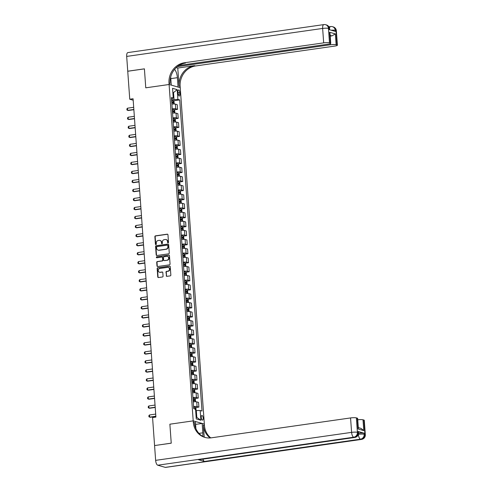 <?xml version="1.0" encoding="UTF-8"?>
<svg xmlns="http://www.w3.org/2000/svg" width="492" height="492" viewBox="0 0 492 492"><rect width="100%" height="100%" fill="white"/><g stroke="black" fill="none" stroke-linecap="round" stroke-linejoin="round"><path stroke-width="0.74" d="M168.079 242.876A0.504 0.455 -73.9 0 0 168.498 242.316L167.963 234.789A0.72 0.652 -73.9 0 0 167.255 234.174L155.478 235.852A0.72 0.652 -73.9 0 0 154.875 236.658L155.417 244.186A0.504 0.455 -73.9 0 0 155.909 244.616A0.504 0.455 -73.9 0 0 156.333 244.057L156.259 243.079A2.3 2.085 -73.9 0 1 158.19 240.514L159.174 240.373A2.3 2.085 -73.9 0 1 161.431 242.341L161.499 243.319A0.504 0.455 -73.9 0 0 161.991 243.749A0.504 0.455 -73.9 0 0 162.415 243.183L162.348 242.212A2.3 2.085 -73.9 0 1 164.279 239.647L165.257 239.506A2.3 2.085 -73.9 0 1 167.514 241.474L167.581 242.445A0.504 0.455 -73.9 0 0 168.079 242.876M203.184 418.083A2.349 0.929 81.9 0 0 201.886 415.482A2.349 0.929 81.9 0 0 201.253 417.523A2.349 0.929 81.9 0 0 202.55 420.125A2.349 0.929 81.9 0 0 203.184 418.083M166.234 275.729A0.72 0.652 -73.9 0 0 166.942 276.344L170.244 275.871A0.72 0.652 -73.9 0 0 170.847 275.071L170.25 266.707A0.72 0.652 -73.9 0 0 169.543 266.092L157.766 267.777A0.72 0.652 -73.9 0 0 157.163 268.577L157.76 276.935A0.72 0.652 -73.9 0 0 158.467 277.55L162.458 276.984A0.72 0.652 -73.9 0 0 163.061 276.178L162.803 272.605A0.72 0.652 -73.9 0 0 162.102 271.99L160.121 272.273A1.925 1.74 -73.9 0 1 158.239 270.256A1.925 1.74 -73.9 0 1 159.851 268.478L167.6 267.371A1.925 1.74 -73.9 0 1 169.482 269.382A1.925 1.74 -73.9 0 1 167.877 271.16L166.585 271.344A0.72 0.652 -73.9 0 0 165.976 272.15L166.536 275.815A0.72 0.652 -73.9 0 0 166.85 276.35M165.281 467.375L361.239 439.387A4.397 1.74 81.9 0 0 361.552 439.411L165.595 467.4A4.397 1.74 -98.1 0 1 165.281 467.375L157.754 465.211A4.397 1.74 -98.1 0 1 155.638 460.358L154.574 445.561L171.241 443.181L169.875 424.196L171.234 443.144L154.66 445.549M154.574 445.524L152.569 417.554L155.903 417.075L133.08 98.751L129.753 99.224L127.742 71.254L144.408 68.874L145.767 87.822L169.094 84.495L193.208 420.863L169.875 424.196L193.208 420.863L193.301 422.167A18.333 16.574 -73.9 0 0 204.893 437.4A18.333 16.574 -73.9 0 0 211.259 437.831L350.562 417.936A4.397 0.707 -4.1 0 1 356.368 417.886L357.401 432.32L358.151 432.536L358.078 431.453A4.397 0.707 -4.1 0 1 358.465 431.712L358.545 432.794A4.397 0.707 175.9 0 0 358.151 432.536A4.397 3.979 -73.9 0 1 354.468 437.437L353.711 437.222L157.754 465.211M168.664 253.835A0.72 0.652 -73.9 0 0 169.266 253.036L168.67 244.672A0.72 0.652 -73.9 0 0 167.963 244.057L156.185 245.742A0.72 0.652 -73.9 0 0 155.583 246.541L156.185 254.899A0.72 0.652 -73.9 0 0 156.886 255.514L168.664 253.835M169.457 255.692L170.06 264.05A0.72 0.652 -73.9 0 1 169.457 264.85L157.68 266.535A0.72 0.652 -73.9 0 1 156.973 265.92L156.714 262.341A0.72 0.652 -73.9 0 1 157.317 261.541L162.096 260.858A0.72 0.652 -73.9 0 0 162.698 260.053L162.532 257.679A0.72 0.652 -73.9 0 0 161.825 257.064L156.85 257.777A0.504 0.455 -73.9 0 1 156.358 257.248A0.504 0.455 -73.9 0 1 156.782 256.787L168.756 255.077A0.72 0.652 -73.9 0 1 169.457 255.692M177.944 91.918L178.055 93.505A2.276 0.898 81.9 0 0 179.309 96.026A2.276 0.898 81.9 0 0 179.924 94.04L179.808 92.453A2.276 0.898 81.9 0 0 178.553 89.938A2.276 0.898 81.9 0 0 177.944 91.918M179.002 65.473L328.176 44.169A4.397 0.707 175.9 0 0 330.759 43.333L330.071 33.708L329.597 32.251L335.347 33.905L336.122 44.729L337.008 44.987L335.974 30.553L335.224 30.332L335.298 31.414L329.277 29.686L329.197 28.604L328.447 28.382L329.48 42.822A4.397 0.707 175.9 0 0 323.674 42.872L322.641 28.438L126.684 56.42L127.742 71.217L144.408 68.837L145.767 87.822L169.094 84.495L180.238 87.699L204.346 424.073L193.208 420.863L195.392 421.49L195.902 428.673M171.523 98.824L173.252 98.062L171.431 97.533L193.731 408.643L195.552 409.166L196.253 418.913L200.89 420.248L196.812 417.394L196.32 410.537L195.656 410.629M173.252 98.062L172.557 88.314L177.194 89.649L177.889 99.396L171.591 99.778M173.516 100.805L179.709 99.919L177.889 99.396M179.709 99.919L202.009 411.029L200.189 410.506L200.89 420.248M129.753 99.224L133.184 100.214M172.864 92.668L173.528 92.57L172.846 92.373M174.02 99.427L173.528 92.57L177.194 89.649M196.13 417.198L196.812 417.394M174.162 109.827L177.557 109.341L177.225 104.648L175.398 104.126A2.934 0.474 175.9 0 0 171.905 104.113M174.814 118.849L178.202 118.363L177.87 113.67L176.05 113.148A2.934 0.474 175.9 0 0 172.551 113.135M175.459 127.871L178.854 127.385L178.516 122.699L176.696 122.17A2.934 0.474 175.9 0 0 173.196 122.157M176.105 136.893L179.5 136.413L179.162 131.721L177.341 131.192A2.934 0.474 175.9 0 0 173.842 131.18M176.751 145.921L180.146 145.435L179.808 140.743L177.987 140.22A2.934 0.474 175.9 0 0 174.488 140.202M177.397 154.943L180.792 154.457L180.453 149.765L178.633 149.242A2.934 0.474 175.9 0 0 175.134 149.224M178.042 163.965L181.437 163.479L181.105 158.787L179.279 158.264A2.934 0.474 175.9 0 0 175.785 158.246M178.694 172.987L182.083 172.501L181.751 167.809L179.931 167.286A2.934 0.474 175.9 0 0 176.431 167.274M179.34 182.009L182.735 181.523L182.397 176.831L180.576 176.308A2.934 0.474 175.9 0 0 177.077 176.296M179.986 191.031L183.381 190.545L183.042 185.853L181.222 185.33A2.934 0.474 175.9 0 0 177.723 185.318M180.632 200.053L184.026 199.574L183.688 194.881L181.868 194.352A2.934 0.474 175.9 0 0 178.368 194.34M181.277 209.075L184.672 208.596L184.334 203.903L182.514 203.374A2.934 0.474 175.9 0 0 179.014 203.362M181.923 218.104L185.318 217.618L184.986 212.925L183.159 212.403A2.934 0.474 175.9 0 0 179.666 212.384M182.575 227.126L185.964 226.64L185.632 221.947L183.811 221.425A2.934 0.474 175.9 0 0 180.312 221.406M183.221 236.148L186.616 235.662L186.277 230.969L184.457 230.447A2.934 0.474 175.9 0 0 180.958 230.434M183.867 245.17L187.261 244.684L186.923 239.991L185.103 239.469A2.934 0.474 175.9 0 0 181.603 239.456M184.512 254.192L187.907 253.706L187.569 249.013L185.748 248.491A2.934 0.474 175.9 0 0 182.249 248.478M185.158 263.214L188.553 262.728L188.215 258.042L186.394 257.513A2.934 0.474 175.9 0 0 182.895 257.5M185.804 272.236L189.199 271.756L188.867 267.064L187.04 266.535A2.934 0.474 175.9 0 0 183.547 266.523M186.456 281.264L189.844 280.778L189.512 276.086L187.692 275.563A2.934 0.474 175.9 0 0 184.192 275.545M187.101 290.286L190.496 289.8L190.158 285.108L188.338 284.585A2.934 0.474 175.9 0 0 184.838 284.567M187.747 299.308L191.142 298.822L190.804 294.13L188.983 293.607A2.934 0.474 175.9 0 0 185.484 293.589M188.393 308.33L191.788 307.844L191.45 303.152L189.629 302.629A2.934 0.474 175.9 0 0 186.13 302.617M189.039 317.352L192.433 316.866L192.095 312.174L190.275 311.651A2.934 0.474 175.9 0 0 186.775 311.639M189.684 326.374L193.079 325.888L192.747 321.196L190.921 320.673A2.934 0.474 175.9 0 0 187.421 320.661M190.33 335.396L193.725 334.917L193.393 330.224L191.572 329.695A2.934 0.474 175.9 0 0 188.073 329.683M190.982 344.418L194.377 343.939L194.039 339.246L192.218 338.717A2.934 0.474 175.9 0 0 188.719 338.705M191.628 353.447L195.023 352.961L194.684 348.268L192.864 347.746A2.934 0.474 175.9 0 0 189.365 347.727M192.274 362.469L195.668 361.983L195.33 357.29L193.51 356.768A2.934 0.474 175.9 0 0 190.01 356.749M192.919 371.491L196.314 371.005L195.976 366.312L194.155 365.79A2.934 0.474 175.9 0 0 190.656 365.777M193.565 380.513L196.96 380.027L196.628 375.334L194.801 374.812A2.934 0.474 175.9 0 0 191.302 374.799M194.211 389.535L197.606 389.049L197.274 384.357L195.453 383.834A2.934 0.474 175.9 0 0 191.954 383.822M194.863 398.557L198.258 398.071L197.919 393.385L196.099 392.856A2.934 0.474 175.9 0 0 192.6 392.844M195.508 407.579L198.903 407.099L198.565 402.407L196.745 401.878A2.934 0.474 175.9 0 0 193.245 401.866M177.557 109.341L175.736 108.818A2.934 0.474 175.9 0 0 172.237 108.806M178.202 118.363L176.382 117.84A2.934 0.474 175.9 0 0 172.883 117.828M178.854 127.385L177.028 126.862A2.934 0.474 175.9 0 0 173.535 126.85M179.5 136.413L177.68 135.884A2.934 0.474 175.9 0 0 174.18 135.872M180.146 145.435L178.325 144.906A2.934 0.474 175.9 0 0 174.826 144.894M180.792 154.457L178.971 153.935A2.934 0.474 175.9 0 0 175.472 153.916M181.437 163.479L179.617 162.957A2.934 0.474 175.9 0 0 176.118 162.938M182.083 172.501L180.263 171.979A2.934 0.474 175.9 0 0 176.763 171.966M182.735 181.523L180.908 181.001A2.934 0.474 175.9 0 0 177.415 180.988M183.381 190.545L181.56 190.023A2.934 0.474 175.9 0 0 178.061 190.01M184.026 199.574L182.206 199.045A2.934 0.474 175.9 0 0 178.707 199.032M184.672 208.596L182.852 208.067A2.934 0.474 175.9 0 0 179.352 208.054M185.318 217.618L183.498 217.095A2.934 0.474 175.9 0 0 179.998 217.077M185.964 226.64L184.143 226.117A2.934 0.474 175.9 0 0 180.644 226.099M186.616 235.662L184.789 235.139A2.934 0.474 175.9 0 0 181.296 235.121M187.261 244.684L185.441 244.161A2.934 0.474 175.9 0 0 181.942 244.149M187.907 253.706L186.087 253.183A2.934 0.474 175.9 0 0 182.587 253.171M188.553 262.728L186.732 262.205A2.934 0.474 175.9 0 0 183.233 262.193M189.199 271.756L187.378 271.227A2.934 0.474 175.9 0 0 183.879 271.215M189.844 280.778L188.024 280.249A2.934 0.474 175.9 0 0 184.525 280.237M190.496 289.8L188.67 289.278A2.934 0.474 175.9 0 0 185.177 289.259M191.142 298.822L189.322 298.3A2.934 0.474 175.9 0 0 185.822 298.281M191.788 307.844L189.967 307.322A2.934 0.474 175.9 0 0 186.468 307.309M192.433 316.866L190.613 316.344A2.934 0.474 175.9 0 0 187.114 316.331M193.079 325.888L191.259 325.366A2.934 0.474 175.9 0 0 187.76 325.353M193.725 334.917L191.905 334.388A2.934 0.474 175.9 0 0 188.405 334.376M194.377 343.939L192.55 343.41A2.934 0.474 175.9 0 0 189.057 343.398M195.023 352.961L193.202 352.438A2.934 0.474 175.9 0 0 189.703 352.42M195.668 361.983L193.848 361.46A2.934 0.474 175.9 0 0 190.349 361.442M196.314 371.005L194.494 370.482A2.934 0.474 175.9 0 0 190.994 370.464M196.96 380.027L195.139 379.504A2.934 0.474 175.9 0 0 191.64 379.492M197.606 389.049L195.785 388.526A2.934 0.474 175.9 0 0 192.286 388.514M198.258 398.071L196.431 397.548A2.934 0.474 175.9 0 0 192.938 397.536M198.903 407.099L197.083 406.57A2.934 0.474 175.9 0 0 193.584 406.558M196.32 410.537L200.189 410.506M168.061 242.882A0.504 0.455 -73.9 0 1 167.883 242.531L167.815 241.56A2.3 2.085 -73.9 0 0 166.204 239.61M160.121 240.477A2.3 2.085 -73.9 0 1 161.733 242.427L161.8 243.405A0.504 0.455 -73.9 0 0 161.979 243.749M167.649 234.253A0.72 0.652 -73.9 0 0 167.557 234.26L155.78 235.945A0.72 0.652 -73.9 0 0 155.177 236.744L155.718 244.272A0.504 0.455 -73.9 0 0 155.89 244.616M168.356 244.137A0.72 0.652 -73.9 0 0 168.264 244.143L156.487 245.828A0.72 0.652 -73.9 0 0 155.884 246.627L156.487 254.991A0.72 0.652 -73.9 0 0 156.794 255.52M167.809 245.582A0.504 0.455 -73.9 0 0 167.317 245.151L156.979 246.627A0.504 0.455 -73.9 0 0 156.554 247.187L156.628 248.22A2.3 2.085 -73.9 0 0 158.885 250.188L165.952 249.173A2.3 2.085 -73.9 0 0 167.883 246.609L167.809 245.582L168.11 245.668A0.504 0.455 -73.9 0 0 167.631 245.237M158.239 250.17A2.3 2.085 -73.9 0 0 159.187 250.274L158.885 250.188M168.11 245.668L168.184 246.695A2.3 2.085 -73.9 0 1 166.253 249.266L159.187 250.274M162.219 257.15A0.72 0.652 -73.9 0 1 162.827 257.771L163 260.145A0.72 0.652 -73.9 0 1 162.397 260.945L157.618 261.627A0.72 0.652 -73.9 0 0 157.016 262.427L157.274 266.006A0.72 0.652 -73.9 0 0 157.588 266.541M169.15 255.157A0.72 0.652 -73.9 0 0 169.057 255.163L157.083 256.873A0.504 0.455 -73.9 0 0 156.837 257.777M167.052 260.151A1.925 1.74 -73.9 0 0 167.446 256.406A1.925 1.74 -73.9 0 0 166.782 256.357L164.051 256.75A0.72 0.652 -73.9 0 0 163.442 257.55L163.615 259.924A0.72 0.652 -73.9 0 0 164.322 260.539L167.354 260.237A1.925 1.74 -73.9 0 0 167.6 256.455M164.23 260.545A0.72 0.652 -73.9 0 0 164.623 260.625L164.322 260.539M167.354 260.237L164.623 260.625M168.418 267.47A1.925 1.74 -73.9 0 1 168.178 271.252L166.88 271.436A0.72 0.652 -73.9 0 0 166.278 272.236L166.536 275.815M159.605 272.26A1.925 1.74 -73.9 0 0 160.423 272.359L160.121 272.273M162.495 272.07A0.72 0.652 -73.9 0 0 162.403 272.076L160.423 272.359M169.937 266.172A0.72 0.652 -73.9 0 0 169.845 266.178L158.067 267.863A0.72 0.652 -73.9 0 0 157.465 268.663L158.061 277.027A0.72 0.652 -73.9 0 0 158.375 277.556M173.842 103.99L174.18 103.658L174.02 101.493L173.368 100.602A1.943 0.314 175.9 0 0 171.917 100.528L171.647 100.54M171.806 102.779L172.077 102.766A1.943 0.314 -4.1 0 1 173.221 102.785L173.159 101.918A1.943 0.314 175.9 0 0 172.016 101.899L171.745 101.912M171.757 102.065L172.2 102.053L172.262 102.92M133.695 107.305L127.483 108.191L127.643 110.362L133.849 109.47M127.483 108.191L126.881 108.923L126.961 110.005L128.184 110.515L133.867 109.704M174.494 113.012L174.826 112.686L174.666 110.515L174.014 109.624A1.943 0.314 175.9 0 0 172.563 109.55L172.292 109.562M172.452 111.801L172.723 111.789A1.943 0.314 -4.1 0 1 173.867 111.807L173.805 110.94A1.943 0.314 175.9 0 0 172.661 110.921L172.391 110.934M172.403 111.087L172.846 111.075L172.907 111.942M134.341 116.327L128.135 117.219L128.289 119.384L134.5 118.492M128.135 117.219L127.533 117.945L127.606 119.027L128.83 119.538L134.513 118.726M175.14 122.034L175.472 121.709L175.318 119.544L174.66 118.646A1.943 0.314 175.9 0 0 173.215 118.572L172.938 118.584M173.098 120.823L173.375 120.811A1.943 0.314 -4.1 0 1 174.512 120.829L174.451 119.962A1.943 0.314 175.9 0 0 173.313 119.943L173.036 119.956M173.049 120.11L173.492 120.103L173.553 120.964M134.986 125.349L128.781 126.241L128.935 128.406L135.146 127.52M128.781 126.241L128.178 126.967L128.252 128.049L129.476 128.56L135.159 127.748M175.785 131.063L176.118 130.731L175.964 128.566L175.306 127.668A1.943 0.314 175.9 0 0 173.861 127.594L173.584 127.606M173.744 129.845L174.02 129.833A1.943 0.314 -4.1 0 1 175.158 129.851L175.097 128.984A1.943 0.314 175.9 0 0 173.959 128.965L173.682 128.978M173.694 129.132L174.137 129.125L174.199 129.993M135.638 134.377L129.427 135.263L129.581 137.428L135.792 136.542M129.427 135.263L128.824 135.995L128.904 137.077L130.122 137.582L135.81 136.77M176.431 140.085L176.763 139.753L176.61 137.588L175.958 136.69A1.943 0.314 175.9 0 0 174.506 136.616L174.236 136.628M174.396 138.867L174.666 138.855A1.943 0.314 -4.1 0 1 175.81 138.873L175.742 138.012A1.943 0.314 175.9 0 0 174.605 137.988L174.334 138M174.34 138.154L174.789 138.147L174.851 139.015M136.284 143.4L130.072 144.285L130.226 146.45L136.438 145.564M130.072 144.285L129.47 145.017L129.55 146.099L130.767 146.604L136.456 145.792M176.241 67.601L177.766 68.044L179.057 86.088L180.146 86.401L180.238 87.699L178.055 87.072L177.378 77.687A8.247 3.266 81.9 0 0 174.574 69.384M170.693 77.004L171.278 85.122L169.094 84.495L169.002 83.191A18.333 16.574 106.1 0 1 184.371 62.767L323.674 42.872M336.122 44.729A4.397 0.707 175.9 0 0 330.317 44.784L330.237 43.714M177.372 66.629L330.317 44.784M179.057 86.088A18.333 16.574 106.1 0 1 194.426 65.664L177.766 68.044M180.146 86.401A18.333 16.574 106.1 0 1 195.515 65.977L334.818 46.076A4.397 0.707 175.9 0 0 337.401 45.246A4.397 0.707 175.9 0 0 337.008 44.987M126.684 56.42A4.397 1.74 -98.1 0 1 127.865 52.589L323.828 24.6A4.397 1.74 81.9 0 0 322.641 28.438A4.397 0.707 -4.1 0 1 328.447 28.382A4.397 3.979 106.1 0 0 325.667 24.729A4.397 4.397 0 0 0 323.828 24.6M330.759 43.333A4.397 0.707 175.9 0 0 330.372 43.075L329.597 32.251M329.48 42.822L330.372 43.075M330.237 36.051A4.397 0.707 -4.1 0 1 331.934 35.904L330.193 35.406M169.002 83.191L170.084 83.505A18.333 16.574 106.1 0 1 185.453 63.081L184.371 62.767M335.347 33.905L331.934 35.904M358.551 433.206A4.397 0.707 -4.1 0 1 364.098 433.188L358.078 431.453M202.741 436.355A8.247 3.266 81.9 0 0 202.839 432.825L202.163 423.446L204.346 424.073L204.438 425.371A18.333 16.574 -73.9 0 0 210.785 437.892M204.217 437.087L203.356 425.057A18.333 16.574 -73.9 0 0 210.182 437.948M358.305 427.616L361.079 428.415L363.785 430.623L358.028 428.969L357.253 418.138L356.368 417.886M357.253 418.138A4.397 0.707 -4.1 0 1 357.647 418.397L358.336 428.022L358.028 428.969M198.497 459.712L354.468 437.437A4.397 1.74 81.9 0 0 354.775 437.462L198.811 459.737A4.397 1.74 -98.1 0 1 198.497 459.712L204.518 461.447A4.397 1.74 -98.1 0 1 202.901 459.153M195.595 424.381L202.163 423.446M357.746 419.774A4.397 0.707 -4.1 0 1 363.004 419.793L363.785 430.623M364.098 433.188L364.178 434.27L364.929 434.485L363.896 420.051L363.004 419.793M363.896 420.051A4.397 0.707 -4.1 0 1 364.283 420.309L365.316 434.743A4.397 0.707 175.9 0 0 364.929 434.485A4.397 3.979 -73.9 0 1 361.239 439.387L360.488 439.171L204.518 461.447M193.301 422.167L194.383 422.474A18.333 16.574 -73.9 0 0 205.435 437.548M177.077 149.107L177.409 148.775L177.255 146.61L176.603 145.712A1.943 0.314 175.9 0 0 175.152 145.638L174.881 145.65M175.041 147.889L175.312 147.877A1.943 0.314 -4.1 0 1 176.456 147.901L176.394 147.034A1.943 0.314 175.9 0 0 175.25 147.01L174.98 147.022M174.986 147.182L175.435 147.169L175.496 148.037M136.93 152.422L130.718 153.307L130.872 155.472L137.084 154.586M130.718 153.307L130.116 154.039L130.195 155.121L131.419 155.632L137.102 154.82M177.723 158.129L178.061 157.797L177.901 155.632L177.249 154.74A1.943 0.314 175.9 0 0 175.798 154.66L175.527 154.672M175.687 156.911L175.958 156.899A1.943 0.314 -4.1 0 1 177.102 156.923L177.04 156.056A1.943 0.314 175.9 0 0 175.896 156.032L175.626 156.044M175.638 156.204L176.081 156.192L176.142 157.059M137.576 161.444L131.364 162.329L131.524 164.494L137.729 163.608M131.364 162.329L130.761 163.061L130.841 164.143L132.065 164.654L137.748 163.842M178.375 167.151L178.707 166.819L178.547 164.654L177.895 163.762A1.943 0.314 175.9 0 0 176.443 163.688L176.173 163.701M176.333 165.933L176.603 165.921A1.943 0.314 -4.1 0 1 177.747 165.945L177.686 165.078A1.943 0.314 175.9 0 0 176.542 165.06L176.271 165.072M176.284 165.226L176.726 165.214L176.788 166.081M138.221 170.466L132.016 171.351L132.17 173.516L138.381 172.63M132.016 171.351L131.413 172.083L131.487 173.166L132.711 173.676L138.393 172.864M179.02 176.173L179.352 175.841L179.199 173.676L178.541 172.784A1.943 0.314 175.9 0 0 177.095 172.71L176.819 172.723M176.979 174.961L177.255 174.949A1.943 0.314 -4.1 0 1 178.393 174.968L178.332 174.1A1.943 0.314 175.9 0 0 177.194 174.082L176.917 174.094M176.929 174.248L177.372 174.236L177.434 175.103M138.867 179.488L132.662 180.373L132.815 182.544L139.027 181.653M132.662 180.373L132.059 181.105L132.133 182.188L133.357 182.698L139.039 181.886M179.666 185.195L179.998 184.869L179.844 182.698L179.186 181.806A1.943 0.314 175.9 0 0 177.741 181.732L177.464 181.745M177.624 183.983L177.901 183.971A1.943 0.314 -4.1 0 1 179.039 183.99L178.977 183.122A1.943 0.314 175.9 0 0 177.84 183.104L177.563 183.116M177.575 183.27L178.018 183.264L178.079 184.125M139.519 188.51L133.307 189.402L133.461 191.566L139.673 190.675M133.307 189.402L132.705 190.127L132.785 191.21L134.002 191.72L139.691 190.908M180.312 194.223L180.644 193.891L180.49 191.726L179.838 190.828A1.943 0.314 175.9 0 0 178.387 190.755L178.116 190.767M178.276 193.005L178.547 192.993A1.943 0.314 -4.1 0 1 179.691 193.012L179.623 192.144A1.943 0.314 175.9 0 0 178.485 192.126L178.215 192.138M178.221 192.292L178.67 192.286L178.731 193.147M140.165 197.538L133.953 198.424L134.107 200.588L140.318 199.703M133.953 198.424L133.35 199.149L133.43 200.238L134.648 200.742L140.337 199.93M180.958 203.245L181.29 202.913L181.136 200.748L180.484 199.85A1.943 0.314 175.9 0 0 179.033 199.777L178.762 199.789M178.922 202.028L179.193 202.015A1.943 0.314 -4.1 0 1 180.336 202.034L180.275 201.173A1.943 0.314 175.9 0 0 179.131 201.148L178.86 201.16M178.867 201.314L179.316 201.308L179.377 202.175M140.81 206.56L134.599 207.446L134.753 209.61L140.964 208.725M134.599 207.446L133.996 208.178L134.076 209.26L135.3 209.764L140.983 208.952M181.603 212.267L181.942 211.935L181.782 209.77L181.13 208.872A1.943 0.314 175.9 0 0 179.678 208.799L179.408 208.811M179.568 211.05L179.838 211.037A1.943 0.314 -4.1 0 1 180.982 211.056L180.921 210.195A1.943 0.314 175.9 0 0 179.777 210.17L179.506 210.182M179.518 210.336L179.961 210.33L180.023 211.197M141.456 215.582L135.245 216.468L135.405 218.632L141.61 217.747M135.245 216.468L134.642 217.2L134.722 218.282L135.946 218.786L141.628 217.974M182.255 221.289L182.587 220.957L182.427 218.792L181.776 217.894A1.943 0.314 175.9 0 0 180.324 217.821L180.054 217.833M180.213 220.072L180.484 220.059A1.943 0.314 -4.1 0 1 181.628 220.084L181.566 219.217A1.943 0.314 175.9 0 0 180.423 219.192L180.152 219.204M180.164 219.364L180.607 219.352L180.669 220.219M142.102 224.604L135.89 225.49L136.05 227.655L142.262 226.769M135.89 225.49L135.294 226.222L135.368 227.304L136.591 227.814L142.274 227.003M182.901 230.311L183.233 229.979L183.079 227.814L182.421 226.923A1.943 0.314 175.9 0 0 180.976 226.849L180.699 226.861M180.859 229.094L181.136 229.081A1.943 0.314 -4.1 0 1 182.274 229.106L182.212 228.239A1.943 0.314 175.9 0 0 181.074 228.22L180.798 228.233M180.81 228.386L181.253 228.374L181.314 229.241M142.748 233.626L136.542 234.512L136.696 236.677L142.908 235.791M136.542 234.512L135.94 235.244L136.013 236.326L137.237 236.837L142.92 236.025M183.547 239.333L183.879 239.001L183.725 236.837L183.067 235.945A1.943 0.314 175.9 0 0 181.622 235.871L181.345 235.883M181.505 238.122L181.782 238.11A1.943 0.314 -4.1 0 1 182.919 238.128L182.858 237.261A1.943 0.314 175.9 0 0 181.72 237.242L181.443 237.255M181.456 237.408L181.899 237.396L181.96 238.263M143.4 242.648L137.188 243.534L137.342 245.705L143.553 244.813M137.188 243.534L136.585 244.266L136.665 245.348L137.883 245.859L143.572 245.047M184.192 248.355L184.525 248.03L184.371 245.859L183.719 244.967A1.943 0.314 175.9 0 0 182.268 244.893L181.997 244.905M182.157 247.144L182.427 247.132A1.943 0.314 -4.1 0 1 183.571 247.15L183.504 246.283A1.943 0.314 175.9 0 0 182.366 246.264L182.095 246.277M182.102 246.43L182.55 246.418L182.612 247.285M144.045 251.67L137.834 252.562L137.988 254.727L144.199 253.835M137.834 252.562L137.231 253.288L137.311 254.37L138.529 254.881L144.218 254.069M184.838 257.377L185.17 257.052L185.017 254.887L184.365 253.989A1.943 0.314 175.9 0 0 182.913 253.915L182.643 253.927M182.803 256.166L183.073 256.154A1.943 0.314 -4.1 0 1 184.217 256.172L184.156 255.305A1.943 0.314 175.9 0 0 183.012 255.287L182.741 255.299M182.747 255.453L183.196 255.446L183.258 256.307M144.691 260.692L138.48 261.584L138.633 263.749L144.845 262.863M138.48 261.584L137.877 262.31L137.957 263.392L139.181 263.903L144.863 263.091M185.484 266.406L185.816 266.074L185.662 263.909L185.01 263.011A1.943 0.314 175.9 0 0 183.559 262.937L183.288 262.949M183.448 265.188L183.719 265.176A1.943 0.314 -4.1 0 1 184.863 265.194L184.801 264.327A1.943 0.314 175.9 0 0 183.657 264.309L183.387 264.321M183.399 264.475L183.842 264.468L183.903 265.336M145.337 269.721L139.125 270.606L139.285 272.771L145.491 271.885M139.125 270.606L138.523 271.338L138.603 272.42L139.826 272.925L145.509 272.113M186.136 275.428L186.468 275.096L186.308 272.931L185.675 272.058A1.943 0.314 175.9 0 0 184.205 271.959L183.934 271.971M184.094 274.21L184.365 274.198A1.943 0.314 -4.1 0 1 185.509 274.216L185.447 273.355A1.943 0.314 175.9 0 0 184.303 273.331L184.033 273.343M184.045 273.497L184.488 273.49L184.549 274.358M185.675 272.058L185.915 275.428M145.983 278.743L139.771 279.628L139.931 281.793L146.142 280.907M139.771 279.628L139.174 280.36L139.248 281.442L140.472 281.947L146.155 281.135M186.782 284.45L187.114 284.118L186.96 281.953L186.302 281.055A1.943 0.314 175.9 0 0 184.857 280.981L184.58 280.993M184.74 283.232L185.017 283.22A1.943 0.314 -4.1 0 1 186.154 283.244L186.093 282.377A1.943 0.314 175.9 0 0 184.955 282.353L184.678 282.365M184.691 282.525L185.133 282.513L185.195 283.38M146.628 287.765L140.423 288.65L140.577 290.815L146.788 289.929M140.423 288.65L139.82 289.382L139.894 290.464L141.118 290.975L146.8 290.163M187.427 293.472L187.76 293.14L187.606 290.975L186.966 290.102A1.943 0.314 175.9 0 0 185.502 290.003L185.226 290.016M185.386 292.254L185.662 292.242A1.943 0.314 -4.1 0 1 186.8 292.266L186.739 291.399A1.943 0.314 175.9 0 0 185.601 291.375L185.324 291.387M185.336 291.547L185.779 291.535L185.841 292.402M186.966 290.102L187.206 293.472M147.28 296.787L141.069 297.672L141.222 299.837L147.434 298.952M141.069 297.672L140.466 298.404L140.546 299.487L141.764 299.997L147.452 299.185M188.073 302.494L188.405 302.162L188.252 299.997L187.6 299.105A1.943 0.314 175.9 0 0 186.148 299.031L185.878 299.044M186.037 301.276L186.308 301.264A1.943 0.314 -4.1 0 1 187.452 301.288L187.384 300.421A1.943 0.314 175.9 0 0 186.247 300.403L185.976 300.415M185.982 300.569L186.425 300.557L186.493 301.424M147.926 305.809L141.714 306.694L141.868 308.859L148.08 307.974M141.714 306.694L141.112 307.426L141.192 308.509L142.409 309.019L148.098 308.207M188.719 311.516L189.051 311.184L188.897 309.019L188.245 308.127A1.943 0.314 175.9 0 0 186.794 308.053L186.523 308.066M186.683 310.304L186.954 310.292A1.943 0.314 -4.1 0 1 188.098 310.311L188.036 309.443A1.943 0.314 175.9 0 0 186.892 309.425L186.622 309.437M186.628 309.591L187.077 309.579L187.138 310.446M148.572 314.831L142.36 315.716L142.514 317.887L148.725 316.996M142.36 315.716L141.757 316.448L141.837 317.531L143.061 318.041L148.744 317.229M189.365 320.538L189.697 320.212L189.543 318.041L188.891 317.149A1.943 0.314 175.9 0 0 187.44 317.076L187.169 317.088M187.329 319.326L187.6 319.314A1.943 0.314 -4.1 0 1 188.743 319.333L188.682 318.465A1.943 0.314 175.9 0 0 187.538 318.447L187.267 318.459M187.28 318.613L187.723 318.607L187.784 319.468M149.217 323.853L143.006 324.745L143.166 326.909L149.371 326.018M143.006 324.745L142.403 325.47L142.483 326.553L143.707 327.063L149.39 326.251M190.017 329.566L190.349 329.234L190.189 327.069L189.537 326.171A1.943 0.314 175.9 0 0 188.085 326.098L187.815 326.11M187.975 328.349L188.245 328.336A1.943 0.314 -4.1 0 1 189.389 328.355L189.328 327.488A1.943 0.314 175.9 0 0 188.184 327.469L187.913 327.481M187.926 327.635L188.368 327.629L188.43 328.496M149.863 332.881L143.652 333.767L143.812 335.931L150.023 335.046M143.652 333.767L143.055 334.492L143.129 335.581L144.353 336.085L150.035 335.273M190.662 338.588L190.994 338.256L190.841 336.091L190.201 335.218A1.943 0.314 175.9 0 0 188.737 335.12L188.461 335.132M188.62 337.371L188.897 337.358A1.943 0.314 -4.1 0 1 190.035 337.377L189.973 336.516A1.943 0.314 175.9 0 0 188.836 336.491L188.559 336.503M188.571 336.657L189.014 336.651L189.076 337.518M190.201 335.218L190.441 338.588M150.509 341.903L144.304 342.789L144.457 344.953L150.669 344.068M144.304 342.789L143.701 343.521L143.775 344.603L144.999 345.107L150.681 344.295M191.308 347.61L191.64 347.278L191.486 345.113L190.828 344.216A1.943 0.314 175.9 0 0 189.383 344.142L189.106 344.154M189.266 346.393L189.543 346.38A1.943 0.314 -4.1 0 1 190.681 346.399L190.619 345.538A1.943 0.314 175.9 0 0 189.482 345.513L189.205 345.525M189.217 345.679L189.66 345.673L189.721 346.54M151.161 350.925L144.949 351.811L145.103 353.976L151.315 353.09M144.949 351.811L144.347 352.543L144.427 353.625L145.644 354.129L151.333 353.317M191.954 356.632L192.286 356.3L192.132 354.135L191.48 353.238A1.943 0.314 175.9 0 0 190.029 353.164L189.758 353.176M189.918 355.415L190.189 355.402A1.943 0.314 -4.1 0 1 191.333 355.427L191.265 354.56A1.943 0.314 175.9 0 0 190.127 354.535L189.85 354.548M189.863 354.707L190.306 354.695L190.373 355.562M151.807 359.947L145.595 360.833L145.749 362.998L151.96 362.112M145.595 360.833L144.992 361.565L145.072 362.647L146.29 363.157L151.979 362.346M192.6 365.654L192.932 365.322L192.778 363.157L192.126 362.266A1.943 0.314 175.9 0 0 190.675 362.192L190.404 362.204M190.564 364.437L190.834 364.424A1.943 0.314 -4.1 0 1 191.978 364.449L191.917 363.582A1.943 0.314 175.9 0 0 190.773 363.563L190.502 363.576M190.509 363.729L190.958 363.717L191.019 364.584M152.452 368.969L146.241 369.855L146.395 372.02L152.606 371.134M146.241 369.855L145.638 370.587L145.718 371.669L146.942 372.18L152.625 371.368M193.245 374.676L193.577 374.344L193.424 372.18L192.772 371.288A1.943 0.314 175.9 0 0 191.32 371.214L191.05 371.226M191.21 373.465L191.48 373.453A1.943 0.314 -4.1 0 1 192.624 373.471L192.563 372.604A1.943 0.314 175.9 0 0 191.419 372.585L191.148 372.598M191.16 372.752L191.603 372.739L191.665 373.606M153.098 377.991L146.887 378.877L147.046 381.048L153.252 380.156M146.887 378.877L146.284 379.609L146.364 380.691L147.588 381.202L153.27 380.39M193.897 383.698L194.229 383.373L194.069 381.202L193.417 380.31A1.943 0.314 175.9 0 0 191.966 380.236L191.695 380.248M191.855 382.487L192.126 382.475A1.943 0.314 -4.1 0 1 193.27 382.493L193.208 381.626A1.943 0.314 175.9 0 0 192.065 381.608L191.794 381.62M191.806 381.774L192.249 381.761L192.31 382.628M153.744 387.013L147.532 387.905L147.692 390.07L153.898 389.178M147.532 387.905L146.936 388.631L147.01 389.713L148.233 390.224L153.916 389.412M194.543 392.721L194.875 392.395L194.721 390.23L194.063 389.332A1.943 0.314 175.9 0 0 192.618 389.258L192.341 389.27M192.501 391.509L192.778 391.497A1.943 0.314 -4.1 0 1 193.916 391.515L193.854 390.648A1.943 0.314 175.9 0 0 192.716 390.63L192.44 390.642M192.452 390.796L192.895 390.789L192.956 391.65M154.39 396.035L148.184 396.927L148.338 399.092L154.549 398.206M148.184 396.927L147.582 397.653L147.655 398.735L148.879 399.246L154.562 398.434M195.189 401.749L195.521 401.417L195.367 399.252L194.709 398.354A1.943 0.314 175.9 0 0 193.264 398.28L192.987 398.292M193.147 400.531L193.424 400.519A1.943 0.314 -4.1 0 1 194.561 400.537L194.5 399.67A1.943 0.314 175.9 0 0 193.362 399.652L193.085 399.664M193.098 399.818L193.54 399.812L193.602 400.679M155.041 405.064L148.83 405.949L148.984 408.114L155.195 407.228M148.83 405.949L148.227 406.681L148.307 407.763L149.525 408.268L155.214 407.456M196.025 410.58L196.013 408.274L195.361 407.376A1.943 0.314 175.9 0 0 193.91 407.302L193.639 407.314M195.213 409.559L195.146 408.698A1.943 0.314 175.9 0 0 194.008 408.674L193.86 408.68M155.687 414.086L149.476 414.971L149.63 417.136L155.841 416.25M149.476 414.971L148.873 415.703L148.953 416.786L150.171 417.29L155.859 416.478M175.736 108.818L175.398 104.126M176.382 117.84L176.05 113.148M177.028 126.862L176.696 122.17M177.68 135.884L177.341 131.192M178.325 144.906L177.987 140.22M178.971 153.935L178.633 149.242M179.617 162.957L179.279 158.264M180.263 171.979L179.931 167.286M180.908 181.001L180.576 176.308M181.56 190.023L181.222 185.33M182.206 199.045L181.868 194.352M182.852 208.067L182.514 203.374M183.498 217.095L183.159 212.403M184.143 226.117L183.811 221.425M184.789 235.139L184.457 230.447M185.441 244.161L185.103 239.469M186.087 253.183L185.748 248.491M186.732 262.205L186.394 257.513M187.378 271.227L187.04 266.535M188.024 280.249L187.692 275.563M188.67 289.278L188.338 284.585M189.322 298.3L188.983 293.607M189.967 307.322L189.629 302.629M190.613 316.344L190.275 311.651M191.259 325.366L190.921 320.673M191.905 334.388L191.572 329.695M192.55 343.41L192.218 338.717M193.202 352.438L192.864 347.746M193.848 361.46L193.51 356.768M194.494 370.482L194.155 365.79M195.139 379.504L194.801 374.812M195.785 388.526L195.453 383.834M196.431 397.548L196.099 392.856M197.083 406.57L196.745 401.878M177.999 92.711L179.808 92.453M178.172 94.292L179.924 94.04M173.627 103.996L173.387 100.62M172.016 101.899L171.917 100.528M172.175 104.083L172.077 102.766M172.2 102.053L173.159 101.918M174.273 113.019L174.033 109.642M172.661 110.921L172.563 109.55M172.821 113.105L172.723 111.789M172.846 111.075L173.805 110.94M174.918 122.041L174.678 118.67M173.313 119.943L173.215 118.572M173.467 122.127L173.375 120.811M173.492 120.103L174.451 119.962M175.564 131.063L175.324 127.692M173.959 128.965L173.861 127.594M174.113 131.149L174.02 129.833M174.137 129.125L175.097 128.984M176.216 140.085L175.97 136.715M174.605 137.988L174.506 136.616M174.758 140.171L174.666 138.855M174.789 138.147L175.742 138.012M194.426 65.664L195.515 65.977M331.091 30.209A4.397 0.707 -4.1 0 1 335.224 30.332A4.397 3.979 106.1 0 0 332.438 26.679A4.397 4.397 0 0 0 330.599 26.55A4.397 1.74 81.9 0 0 329.505 28.272M336.362 30.805A4.397 4.397 0 0 0 333.195 26.894A4.397 3.979 -73.9 0 1 335.974 30.553A4.397 0.707 -4.1 0 1 336.362 30.805L337.401 45.246M329.591 28.856A4.397 4.397 0 0 0 326.417 24.944A4.397 3.979 -73.9 0 1 329.197 28.604A4.397 0.707 -4.1 0 1 329.591 28.856L329.658 29.791M170.81 78.628L177.378 77.687M203.356 425.057L204.438 425.371M155.638 460.358L351.596 432.37L350.562 417.936M351.596 432.37A4.397 1.74 81.9 0 0 353.711 437.222A4.397 3.979 106.1 0 0 357.401 432.32A4.397 0.707 175.9 0 0 351.596 432.37M358.373 434.356A4.397 1.74 81.9 0 0 360.488 439.171A4.397 3.979 106.1 0 0 364.178 434.27A4.397 0.707 175.9 0 0 358.385 434.319M198.983 433.378L202.839 432.825M176.862 149.107L176.616 145.737M175.25 147.01L175.152 145.638M175.41 149.199L175.312 147.877M175.435 147.169L176.394 147.034M177.507 158.129L177.268 154.759M175.896 156.032L175.798 154.66M176.056 158.221L175.958 156.899M176.081 156.192L177.04 156.056M178.153 167.157L177.913 163.781M176.542 165.06L176.443 163.688M176.702 167.243L176.603 165.921M176.726 165.214L177.686 165.078M178.799 176.179L178.559 172.803M177.194 174.082L177.095 172.71M177.348 176.265L177.255 174.949M177.372 174.236L178.332 174.1M179.445 185.201L179.205 181.831M177.84 183.104L177.741 181.732M177.993 185.287L177.901 183.971M178.018 183.264L178.977 183.122M180.097 194.223L179.851 190.853M178.485 192.126L178.387 190.755M178.639 194.309L178.547 192.993M178.67 192.286L179.623 192.144M180.742 203.245L180.496 199.875M179.131 201.148L179.033 199.777M179.291 203.331L179.193 202.015M179.316 201.308L180.275 201.173M181.388 212.267L181.148 208.897M179.777 210.17L179.678 208.799M179.937 212.353L179.838 211.037M179.961 210.33L180.921 210.195M182.034 221.289L181.794 217.919M180.423 219.192L180.324 217.821M180.582 221.382L180.484 220.059M180.607 219.352L181.566 219.217M182.68 230.311L182.44 226.941M181.074 228.22L180.976 226.849M181.228 230.404L181.136 229.081M181.253 228.374L182.212 228.239M183.325 239.34L183.085 235.963M181.72 237.242L181.622 235.871M181.874 239.426L181.782 238.11M181.899 237.396L182.858 237.261M183.977 248.362L183.731 244.985M182.366 246.264L182.268 244.893M182.52 248.448L182.427 247.132M182.55 246.418L183.504 246.283M184.623 257.384L184.377 254.013M183.012 255.287L182.913 253.915M183.165 257.47L183.073 256.154M183.196 255.446L184.156 255.305M185.269 266.406L185.029 263.036M183.657 264.309L183.559 262.937M183.817 266.492L183.719 265.176M183.842 264.468L184.801 264.327M184.303 273.331L184.205 271.959M184.463 275.514L184.365 274.198M184.488 273.49L185.447 273.355M186.56 284.45L186.32 281.08M184.955 282.353L184.857 280.981M185.109 284.542L185.017 283.22M185.133 282.513L186.093 282.377M185.601 291.375L185.502 290.003M185.755 293.564L185.662 292.242M185.779 291.535L186.739 291.399M187.858 302.5L187.612 299.124M186.247 300.403L186.148 299.031M186.4 302.586L186.308 301.264M186.425 300.557L187.384 300.421M188.504 311.522L188.258 308.146M186.892 309.425L186.794 308.053M187.046 311.608L186.954 310.292M187.077 309.579L188.036 309.443M189.149 320.544L188.91 317.174M187.538 318.447L187.44 317.076M187.698 320.63L187.6 319.314M187.723 318.607L188.682 318.465M189.795 329.566L189.555 326.196M188.184 327.469L188.085 326.098M188.344 329.652L188.245 328.336M188.368 327.629L189.328 327.488M188.836 336.491L188.737 335.12M188.989 338.674L188.897 337.358M189.014 336.651L189.973 336.516M191.087 347.61L190.847 344.24M189.482 345.513L189.383 344.142M189.635 347.696L189.543 346.38M189.66 345.673L190.619 345.538M191.739 356.632L191.493 353.262M190.127 354.535L190.029 353.164M190.281 356.725L190.189 355.402M190.306 354.695L191.265 354.56M192.384 365.654L192.138 362.284M190.773 363.563L190.675 362.192M190.927 365.747L190.834 364.424M190.958 363.717L191.917 363.582M193.03 374.683L192.79 371.306M191.419 372.585L191.32 371.214M191.579 374.769L191.48 373.453M191.603 372.739L192.563 372.604M193.676 383.705L193.436 380.328M192.065 381.608L191.966 380.236M192.224 383.791L192.126 382.475M192.249 381.761L193.208 381.626M194.322 392.727L194.082 389.356M192.716 390.63L192.618 389.258M192.87 392.813L192.778 391.497M192.895 390.789L193.854 390.648M194.967 401.749L194.727 398.379M193.362 399.652L193.264 398.28M193.516 401.835L193.424 400.519M193.54 399.812L194.5 399.67M195.502 409.153L195.373 407.401M194.008 408.674L193.91 407.302M194.322 408.815L195.146 408.698M328.902 26.796L330.599 26.55M332.438 26.679L333.195 26.894M325.667 24.729L326.417 24.944M354.775 437.462A4.397 4.397 0 0 0 358.545 432.794M361.552 439.411A4.397 4.397 0 0 0 365.316 434.743"/></g></svg>
